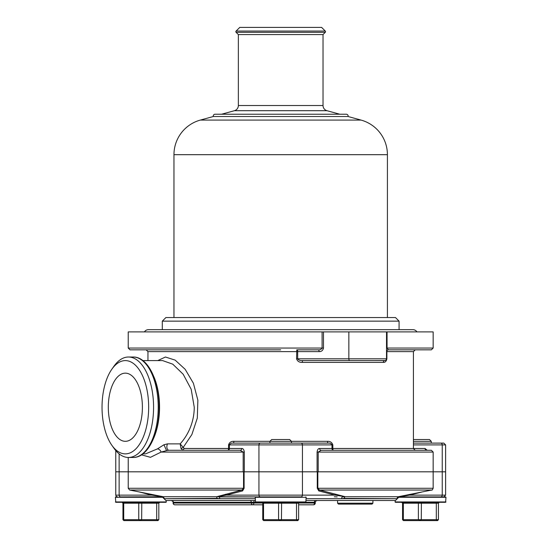<?xml version="1.0" encoding="UTF-8"?>
<svg xmlns="http://www.w3.org/2000/svg" width="548" height="548" viewBox="0 0 548 548"><rect width="100%" height="100%" fill="white"/><g stroke="black" fill="none" stroke-linecap="round" stroke-linejoin="round"><path stroke-width="0.82" d="M221.556 114.237L234.407 110.703A5.384 5.384 0 0 0 238.359 105.517L238.359 34.572L236.113 32.325A0.897 0.897 0 0 1 236.113 31.058L239.771 27.4L321.614 27.4L325.272 31.058A0.897 0.897 0 0 1 325.272 32.325L323.025 34.572L323.025 105.517A5.384 5.384 0 0 0 326.978 110.703L339.822 114.237M348.069 116.512A1.795 1.795 0 0 0 346.343 114.237L215.042 114.237A1.795 1.795 0 0 0 213.309 116.512L200.321 120.081L361.057 120.081L348.069 116.512L213.309 116.512M387.415 317.552L387.415 154.673A35.873 35.873 0 0 0 361.057 120.081M173.963 317.552L173.963 154.673A35.873 35.873 0 0 1 200.321 120.081M238.359 34.572L323.025 34.572M142.391 407.239A34.079 17.043 -90 0 0 125.348 373.154A34.079 17.043 -90 0 0 108.312 407.239A34.079 17.043 -90 0 0 125.348 441.318A34.079 17.043 -90 0 0 142.391 407.239M157.749 360.598L165.428 357.015L175.161 360.125L185.183 369.331L193.403 383.244L197.869 400.204L197.307 418.097L191.875 434.543L183.101 447.586L180.998 448.476L180.162 443.88C188.539 434.626 194.232 421.576 194.252 407.239L191.177 389.258L183.183 374.243L172.791 364.187L162.633 360.598L142.884 360.598M142.884 453.874L145.542 453.874L157.475 448.874L163.962 444.75L166.551 450.6L168.544 450.285C166.75 449.141 166.38 447.004 167.435 443.88L180.162 443.88L184.176 448.49L228.55 448.49A1.795 0.706 -90 0 1 227.845 450.285A1.795 1.555 -90 0 0 229.4 448.49L241.764 448.49C243.113 448.435 243.963 449.627 244.298 452.079L243.182 452.079L240.209 450.285A1.795 1.555 -90 0 0 241.764 448.49M166.551 450.6L161.091 452.079L150.453 457.327L141.521 454.84M317.087 471.814L317.087 452.079C317.429 449.627 318.272 448.428 319.614 448.49A1.795 1.555 90 0 0 321.169 450.285L318.196 452.079L318.196 471.814L243.182 471.814L243.182 452.079L161.091 452.079A3.589 2.521 51.2 0 0 157.475 448.874M163.962 444.75L167.435 443.88M184.176 448.49L182.868 450.285L180.998 448.476M102.031 407.239A46.635 23.317 -90 0 0 111.888 445.319A46.635 23.317 -90 0 0 136.068 448.654A46.635 23.317 -90 0 0 148.666 407.239A46.635 23.317 -90 0 0 136.068 365.817A46.635 23.317 -90 0 0 111.888 369.16A46.635 23.317 -90 0 0 102.031 407.239M111.888 369.16L113.957 366.228A50.224 25.112 90 0 1 128.458 357.015A50.224 25.112 90 0 1 153.57 407.239A50.224 25.112 90 0 1 128.458 457.464A50.224 25.112 90 0 1 113.957 448.243L111.888 445.319M162.304 321.142L165.893 317.552L395.492 317.552L399.074 321.142L162.304 321.142L162.304 329.677M319.1 351.631A1.795 0.897 90 0 0 318.203 349.836C320.005 349.994 321.306 349.398 322.101 348.042L128.225 348.042L128.225 331.903L323.484 331.903L323.484 348.042C322.895 350.501 321.429 351.7 319.1 351.631L297.68 351.631L297.68 358.81L386.518 358.81L386.518 331.903L387.059 331.903L387.059 348.042L388.313 349.836A1.795 1.432 -90 0 0 386.881 351.631L413.425 351.631L415.22 349.836L390.108 349.836M386.518 348.042L433.16 348.042L431.365 349.836L388.313 349.836A1.795 1.795 0 0 0 386.518 351.631L386.881 351.631L386.881 358.81C386.347 361.317 385.169 362.509 383.34 362.392L302.249 362.392C299.372 362.516 297.482 361.317 296.571 358.81L296.783 349.836A1.795 0.897 90 0 1 297.68 351.631L147.953 351.631L146.165 349.836M373.962 360.598L385.107 360.557M385.388 360.474L385.744 360.283M386.881 358.81L386.518 358.81A1.795 1.795 0 0 1 384.723 360.598A1.795 1.391 -90 0 0 383.34 362.392M296.571 358.81L297.68 358.81C298.77 360.18 300.386 360.776 302.537 360.598L302.249 362.392M386.518 358.81A1.795 1.795 0 0 1 384.723 360.598L302.537 360.598M318.203 349.836L296.783 349.836M413.432 443.113L443.818 443.113L431.262 443.113L431.262 441.318L413.425 441.318M319.614 448.49L332.835 448.49A1.795 0.706 -90 0 0 333.533 450.285A1.795 1.555 90 0 1 331.985 448.49L331.985 444.908C331.136 443.538 329.855 442.935 328.142 443.113A1.795 0.63 -90 0 1 327.512 441.318C330.218 441.195 331.992 442.394 332.835 444.908L332.835 448.49L425.063 448.49L427.262 450.285M233.873 441.318A1.795 0.63 -90 0 1 233.236 443.113C231.523 442.935 230.242 443.538 229.4 444.908L229.4 448.49L228.55 448.49L228.55 444.908C229.379 442.4 231.153 441.202 233.873 441.318L269.931 441.318L271.719 439.523L289.659 439.523L291.454 441.318L269.931 441.318L269.931 443.113M233.236 443.113L328.142 443.113M425.063 448.49A1.795 1.555 -90 0 0 426.618 450.285M321.169 450.285L431.365 450.285L433.16 452.079L317.087 452.079M386.518 331.903L323.484 331.903M361.406 360.598L349.747 360.598A1.795 0.897 90 0 1 348.85 358.81L348.85 331.903M387.059 331.903L433.16 331.903L433.16 348.042M280.692 349.836L130.02 349.836L128.225 348.042M332.835 444.908L258.944 444.908L258.944 471.814L244.107 471.814L244.107 488.275L242.593 490.919L226.269 495.132L216.748 496.721L241.86 490.035L243.552 488.275L243.552 471.814L115.772 471.814L119.135 471.814L119.135 495.132L151.81 495.132L139.124 491.926M413.425 444.908L445.606 444.908L445.606 471.814L317.833 471.814L317.833 488.275L319.525 490.035L344.898 496.632L335.109 495.132L318.792 490.919L317.271 488.275L433.16 488.275L433.16 471.814L318.196 471.814M128.225 457.457L128.225 471.814L243.182 471.814M168.544 450.285L240.209 450.285M257.327 504.818L174.881 504.818A1.795 1.555 90 0 1 173.326 503.023L262.739 503.023M298.646 503.023L314.388 503.023A1.795 0.897 -90 0 1 313.49 504.818L305.483 504.818M306.798 504.818L298.626 504.818M262.752 504.818L252.909 504.818A1.795 0.897 -90 0 0 253.806 503.023L253.806 502.304L173.086 502.304C173.442 501.852 172.846 501.256 171.291 500.509M181.093 504.818L252.429 504.818M231.044 504.818L182.888 504.818M397.505 497.283L398.245 496.748L397.197 497.858M422.261 491.926L409.568 495.132L399.033 496.92A1.795 1.795 -90 0 0 397.245 498.714L344.267 498.392L344.802 496.735L398.232 496.735M398.382 496.721L431.714 490.035L319.525 490.035A0.897 0.767 105.8 0 0 318.792 490.919M399.033 496.92L440.688 496.92A1.795 1.555 90 0 0 442.243 495.132L445.606 495.132L445.606 471.814L442.243 471.814L442.243 495.132L409.568 495.132A0.897 0.774 77.1 0 1 409.849 494.412M163.482 496.92L162.345 496.92A1.795 1.795 -90 0 1 164.14 498.714L219.775 498.714A1.795 0.938 90 0 0 218.844 496.92L300.886 496.92A1.795 1.555 -90 0 0 302.441 495.132L335.109 495.132A0.897 0.774 102.9 0 1 335.814 494.248M344.658 496.748L344.267 498.392L341.603 498.714A1.795 0.938 90 0 1 342.541 496.92L344.658 496.755M242.593 490.919A0.897 0.767 74.2 0 0 241.86 490.035L129.664 490.035L162.811 496.632L151.81 495.132A0.897 0.774 102.9 0 0 151.536 494.412M115.772 450.586L115.772 495.132L119.135 495.132A1.795 1.555 -90 0 0 120.69 496.92L163.14 496.755L164.263 498.392L162.996 496.721M163.146 496.735L216.576 496.735M255.217 498.714L219.775 498.714L217.118 498.392L216.583 496.735L217.118 498.392L164.099 498.714L165.893 500.509L255.217 500.509M216.748 496.721L260.499 496.92A1.795 1.555 -90 0 1 258.944 495.132L302.441 495.132L302.441 471.814L258.944 471.814L258.944 495.132L226.269 495.132A0.897 0.774 77.1 0 0 225.571 494.248M306.161 498.714L397.279 498.714L395.492 500.509L306.161 500.509M221.502 496.92L227.105 496.755M397.279 498.714L399.074 496.92L397.91 496.92L445.606 496.92L445.969 497.283L397.999 497.283M337.184 496.92L334.28 496.755M440.688 443.113A1.795 1.555 -90 0 1 442.243 444.908L442.243 471.814L433.16 471.814L433.16 452.079M129.664 490.035L128.225 488.275L128.225 471.814L119.135 471.814L119.135 453.874M317.271 488.275L317.271 471.814L302.441 471.814L302.441 444.908A1.795 1.555 -90 0 0 300.886 443.113M315.285 500.509A1.795 0.897 90 0 0 314.388 502.304L314.388 503.023L315.285 503.023L315.285 502.304L305.805 502.304L306.161 497.283L255.217 497.283L255.58 496.92M305.805 502.304L255.58 502.304L255.217 497.283M305.805 496.92L306.161 497.283M281.597 502.304L281.466 519.703L278.569 519.703L278.569 503.201L263.533 503.201L263.533 519.703L262.752 519.703L262.752 503.201L261.855 502.304M299.523 502.304L298.626 503.201L298.626 519.703L296.509 519.703L296.509 503.201L278.569 503.201L278.22 502.304M262.752 503.201L263.533 503.201L262.759 502.304M297.057 502.304L296.509 503.201L298.626 503.201M297.728 520.6L280.692 520.6L281.466 519.703L296.509 519.703L297.728 520.6L298.626 519.703M278.569 519.703L280.692 520.6L263.65 520.6L263.533 519.703L278.569 519.703M262.752 519.703L263.65 520.6M291.454 443.113L291.454 441.318L327.512 441.318M255.217 501.947L306.161 501.947M115.772 496.92L115.416 497.283L115.772 502.304L165.996 502.304L166.352 500.509M141.788 502.304L141.658 519.703L138.76 519.703L138.76 503.201L123.725 503.201L123.725 519.703L122.951 519.703L122.951 503.201L122.053 502.304M159.721 502.304L158.824 503.201L158.824 519.703L156.701 519.703L156.701 503.201L138.76 503.201L138.418 502.304M122.951 503.201L123.725 503.201L122.951 502.304M157.249 502.304L156.701 503.201L158.824 503.201M157.927 520.6L140.884 520.6L141.658 519.703L156.701 519.703L157.927 520.6L158.824 519.703M138.76 519.703L140.884 520.6L123.841 520.6L123.725 519.703L138.76 519.703M122.951 519.703L123.841 520.6M115.416 501.947L166.352 501.947M163.379 497.283L115.416 497.283M413.425 439.523L429.468 439.523L431.262 441.318M395.026 500.509L395.382 502.304L445.606 502.304L445.969 497.283M421.398 502.304L421.275 519.703L418.377 519.703L418.377 503.201L403.335 503.201L403.335 519.703L402.561 519.703L402.561 503.201L401.663 502.304M439.332 502.304L438.434 503.201L438.434 519.703L436.311 519.703L436.311 503.201L418.377 503.201L418.028 502.304M402.561 503.201L403.335 503.201L402.568 502.304M436.866 502.304L436.311 503.201L438.434 503.201M437.537 520.6L420.494 520.6L421.275 519.703L436.311 519.703L437.537 520.6L438.434 519.703M418.377 519.703L420.494 520.6L403.458 520.6L403.335 519.703L418.377 519.703M402.561 519.703L403.458 520.6M395.026 501.947L445.969 501.947M372.921 503.201L372.024 504.098L338.486 504.098L337.589 503.201L372.921 503.201L372.921 500.509M144.425 331.903A4.699 4.699 0 0 1 148.419 329.677L412.959 329.677A4.699 4.699 0 0 1 416.953 331.903M234.407 110.703L326.978 110.703M238.359 105.517L323.025 105.517M173.963 154.673L387.415 154.673M236.113 32.325L325.272 32.325M236.113 31.058L325.272 31.058M133.116 357.015C147.796 356.625 159.365 380.723 159.126 407.239C159.365 433.749 147.796 457.847 133.116 457.464A50.224 25.112 -90 0 0 158.228 407.239A50.224 25.112 -90 0 0 133.116 357.015L128.458 357.015M153.796 376.579A46.635 23.317 90 0 1 159.543 407.239A46.635 23.317 90 0 1 153.796 437.893M323.484 348.042L322.101 348.042L322.101 331.903M228.55 444.908L258.944 444.908A1.795 1.555 -90 0 1 260.499 443.113M244.298 452.079L244.298 471.814M249.799 500.509A1.795 1.555 -90 0 1 251.354 502.304L251.354 503.023A1.795 1.555 90 0 0 252.909 504.818M255.58 502.304L253.806 502.304A1.795 0.897 90 0 1 254.704 500.509M171.777 500.509A1.795 1.555 -90 0 1 173.326 502.304L173.086 503.023A1.795 1.795 0 0 0 174.881 504.818M244.107 488.275L128.225 488.275M133.116 457.464L128.458 457.464M387.47 350.056L387.032 350.378M413.425 351.631L413.425 448.49L415.22 450.285M445.606 444.908L443.818 443.113M147.953 351.631L147.953 360.598M399.074 321.142L399.074 329.677M315.285 502.304C314.956 501.804 315.552 501.208 317.08 500.509M313.49 504.818A1.795 1.795 0 0 0 315.285 503.023M173.086 503.023L173.086 502.304M164.099 498.714L162.304 496.92M445.606 495.132L443.818 496.92M431.714 490.035C431.934 490.46 432.413 489.878 433.16 488.275M115.772 495.132C116.087 496.228 116.69 496.831 117.567 496.92M337.589 503.201L337.589 500.509"/></g></svg>
